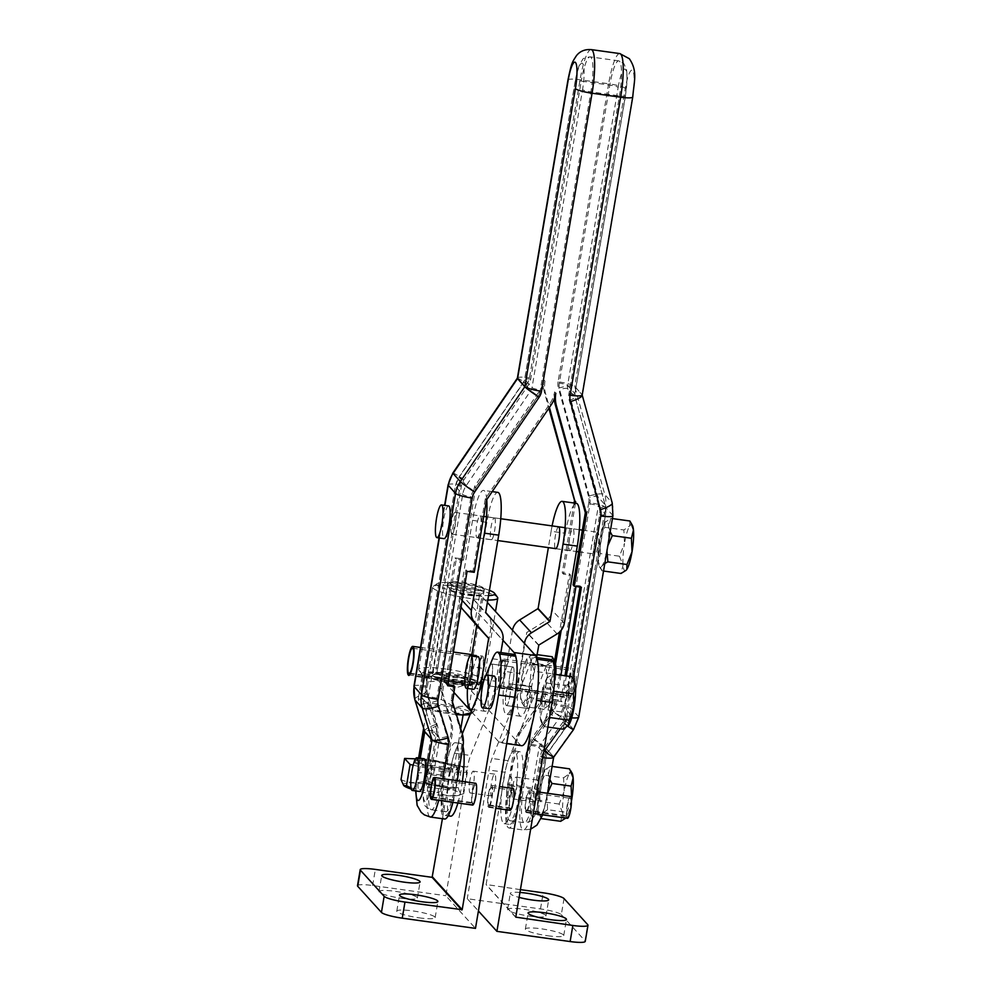 <?xml version="1.0" encoding="UTF-8"?>
<svg xmlns="http://www.w3.org/2000/svg" width="992" height="992" viewBox="0 0 992 992"><rect width="100%" height="100%" fill="white"/><g stroke="black" fill="none" stroke-linecap="round" stroke-linejoin="round"><path stroke-width="0.74" stroke-dasharray="4.96 3.72" d="M478.07 656.58A16.517 3.088 -82.1 0 0 472.924 671.249A16.517 3.088 -82.1 0 0 473.06 689.043A16.517 3.088 -82.1 0 0 473.506 689.304M569.619 550.523A11.011 2.058 -82.1 0 0 569.904 550.696A11.011 2.058 -82.1 0 0 573.339 540.913A11.011 2.058 -82.1 0 0 573.24 529.046A11.011 2.058 -82.1 0 0 572.954 528.872A11.011 2.058 -82.1 0 0 569.52 538.656A11.011 2.058 -82.1 0 0 569.619 550.523M558.955 527.062A11.011 2.058 -82.1 0 0 558.657 526.888A11.011 2.058 -82.1 0 0 555.222 536.672A11.011 2.058 -82.1 0 0 555.322 548.526A11.011 2.058 -82.1 0 0 555.396 548.601M494.661 518.097A11.011 2.058 97.9 0 1 494.76 529.951A11.011 2.058 97.9 0 1 491.325 539.735A11.011 2.058 97.9 0 1 491.04 539.561A11.011 2.058 97.9 0 1 490.941 527.707A11.011 2.058 97.9 0 1 494.376 517.923A11.011 2.058 97.9 0 1 494.661 518.097M476.743 537.577A11.011 2.058 -82.1 0 0 477.04 537.751A11.011 2.058 -82.1 0 0 480.475 527.967A11.011 2.058 -82.1 0 0 480.376 516.113A11.011 2.058 -82.1 0 0 480.078 515.939A11.011 2.058 -82.1 0 0 476.656 525.71A11.011 2.058 -82.1 0 0 476.743 537.577M491.896 664.194A11.011 2.058 -82.1 0 0 491.598 664.02A11.011 2.058 -82.1 0 0 488.163 673.804A11.011 2.058 -82.1 0 0 488.262 685.67A11.011 2.058 -82.1 0 0 488.56 685.844A11.011 2.058 -82.1 0 0 491.982 676.06A11.011 2.058 -82.1 0 0 491.896 664.194A11.011 2.058 -82.1 0 0 491.598 664.02A11.011 2.058 -82.1 0 0 488.163 673.804A11.011 2.058 -82.1 0 0 488.262 685.67A11.011 2.058 -82.1 0 0 488.56 685.844A11.011 2.058 -82.1 0 0 491.982 676.06A11.011 2.058 -82.1 0 0 491.896 664.194M513.323 667.182A11.011 2.058 -82.1 0 0 513.025 667.008A11.011 2.058 -82.1 0 0 509.59 676.792A11.011 2.058 -82.1 0 0 509.69 688.646A11.011 2.058 -82.1 0 0 509.987 688.82A11.011 2.058 -82.1 0 0 513.422 679.049A11.011 2.058 -82.1 0 0 513.323 667.182A11.011 2.058 -82.1 0 0 513.025 667.008A11.011 2.058 -82.1 0 0 509.59 676.792A11.011 2.058 -82.1 0 0 509.69 688.646A11.011 2.058 -82.1 0 0 509.987 688.82A11.011 2.058 -82.1 0 0 513.422 679.049A11.011 2.058 -82.1 0 0 513.323 667.182M534.614 671.336L529.554 684.058L530.174 697.562L549.27 700.228L549.109 705.114L543.281 709.206L545.352 700.96L541.744 691.932L546.79 679.21L546.183 665.706L527.087 663.04L527.236 658.167L533.064 654.075L531.005 662.309L534.614 671.336L553.71 673.99L554.578 672.291M537.081 654.633L533.064 654.075M546.183 665.706L552.011 661.614L552.16 656.729M549.27 700.228L554.317 687.506L553.71 673.99M530.174 697.562L524.346 701.654L524.185 706.54L520.577 697.512L522.648 689.279L522.028 675.763L527.087 663.04M543.281 709.206L524.185 706.54M541.744 691.932L522.648 689.279M554.702 661.069A23.312 4.352 -82.1 0 0 552.011 661.614A23.312 4.352 -82.1 0 0 546.79 679.21A23.312 4.352 -82.1 0 0 545.352 700.96A23.312 4.352 -82.1 0 0 548.44 705.944A23.312 4.352 -82.1 0 0 549.109 705.114A23.312 4.352 -82.1 0 0 554.317 687.506A23.312 4.352 -82.1 0 0 555.805 674.461M520.577 697.512A23.312 4.352 97.9 0 1 522.028 675.763A23.312 4.352 97.9 0 1 527.236 658.167A23.312 4.352 97.9 0 1 527.905 657.324A23.312 4.352 97.9 0 1 531.005 662.309A23.312 4.352 -82.1 0 1 529.554 684.058A23.312 4.352 97.9 0 1 524.346 701.654A23.312 4.352 97.9 0 1 521.656 702.212A23.312 4.352 97.9 0 1 520.577 697.512M552.11 525.896A36.704 6.857 -82.1 0 0 551.118 531.29L565.403 533.287L552.383 610.539A15.054 14.62 -42.8 0 1 545.216 621.079L526.752 632.499L519.845 673.494L505.56 671.51A36.704 6.857 -82.1 0 0 506.441 714.277A36.704 6.857 -82.1 0 0 517.452 684.331L531.737 686.328A36.704 6.857 97.9 0 1 520.726 716.261A36.704 6.857 97.9 0 1 519.845 673.494M512.517 630.218A15.054 14.62 137.2 0 0 512.467 630.503L505.56 671.51M524.371 643.275A15.054 14.62 137.2 0 0 524.359 643.337L517.452 684.331M551.118 531.29L548.365 547.621M565.403 533.287A36.704 6.857 97.9 0 1 576.414 503.341M536.598 657.485L531.737 686.328M486.737 499.646A36.704 6.857 -82.1 0 0 483.55 490.395A36.704 6.857 -82.1 0 0 472.539 520.341L459.519 597.593A15.054 14.62 137.2 0 0 461.057 606.968M472.539 520.341L486.824 522.338A36.704 6.857 97.9 0 1 497.835 492.392M486.824 522.338L473.804 599.59L487.667 615.511A15.054 14.62 -42.8 0 1 491.04 627.514L484.133 668.521L469.836 666.525A36.704 6.857 -82.1 0 0 467.443 688.46M471.671 655.687L469.836 666.525M472.564 708.387A36.704 6.857 -82.1 0 0 479.024 692.391M500.873 652.575L496.025 681.343A36.704 6.857 97.9 0 1 485.014 711.289A36.704 6.857 97.9 0 1 484.133 668.521M424.018 758.744A16.517 3.088 -82.1 0 0 418.872 773.413A16.517 3.088 -82.1 0 0 419.021 791.194A16.517 3.088 -82.1 0 0 419.455 791.455M448.62 505.92A16.517 3.088 -82.1 0 0 443.474 520.589A16.517 3.088 -82.1 0 0 443.622 538.383A16.517 3.088 -82.1 0 0 444.056 538.644M537.813 792.992A11.011 2.058 -82.1 0 0 537.552 780.121A11.011 2.058 -82.1 0 0 534.254 789.074A11.011 2.058 -82.1 0 0 534.514 801.933A11.011 2.058 -82.1 0 0 537.813 792.992M512.827 786.086A11.011 2.058 97.9 0 1 516.125 777.133A11.011 2.058 97.9 0 1 516.386 790.004A11.011 2.058 97.9 0 1 513.087 798.944A11.011 2.058 97.9 0 1 512.827 786.086M427.106 774.132A11.011 2.058 97.9 0 1 430.404 765.192A11.011 2.058 97.9 0 1 430.664 778.05A11.011 2.058 97.9 0 1 427.366 787.003A11.011 2.058 97.9 0 1 427.106 774.132M452.092 781.039A11.011 2.058 -82.1 0 0 451.831 768.18A11.011 2.058 -82.1 0 0 448.533 777.12A11.011 2.058 -82.1 0 0 448.793 789.992A11.011 2.058 -82.1 0 0 452.092 781.039M511.029 789.26A11.011 2.058 -82.1 0 0 510.768 776.389A11.011 2.058 -82.1 0 0 507.47 785.342A11.011 2.058 -82.1 0 0 507.73 798.2A11.011 2.058 -82.1 0 0 511.029 789.26A11.011 2.058 97.9 0 1 507.73 798.2A11.011 2.058 97.9 0 1 507.47 785.342A11.011 2.058 97.9 0 1 510.768 776.389A11.011 2.058 97.9 0 1 511.029 789.26M453.89 777.864A11.011 2.058 97.9 0 1 457.188 768.924A11.011 2.058 97.9 0 1 457.448 781.783A11.011 2.058 97.9 0 1 454.15 790.736A11.011 2.058 97.9 0 1 453.89 777.864A11.011 2.058 -82.1 0 0 454.15 790.736A11.011 2.058 -82.1 0 0 457.448 781.783A11.011 2.058 -82.1 0 0 457.188 768.924A11.011 2.058 -82.1 0 0 453.89 777.864M451.67 534.006A11.011 2.058 97.9 0 1 451.571 522.152A11.011 2.058 97.9 0 1 455.006 512.368A11.011 2.058 97.9 0 1 455.303 512.542A11.011 2.058 97.9 0 1 455.402 524.396A11.011 2.058 97.9 0 1 451.968 534.18A11.011 2.058 97.9 0 1 451.67 534.006M598.164 532.456A11.011 2.058 -82.1 0 0 597.878 532.282A11.011 2.058 -82.1 0 0 594.444 542.066A11.011 2.058 -82.1 0 0 594.543 553.92A11.011 2.058 -82.1 0 0 594.828 554.094A11.011 2.058 -82.1 0 0 598.263 544.31A11.011 2.058 -82.1 0 0 598.164 532.456M515.17 793.823A36.704 6.857 -82.1 0 0 514.315 750.944A36.704 6.857 -82.1 0 0 503.316 780.766A36.704 6.857 -82.1 0 0 504.184 823.658A36.704 6.857 -82.1 0 0 515.17 793.823M520.527 794.567A36.704 6.857 -82.1 0 0 522.933 772.718A36.704 6.857 -82.1 0 0 519.672 751.688A36.704 6.857 -82.1 0 0 513.298 761.93A36.704 6.857 -82.1 0 0 508.673 781.51A36.704 6.857 -82.1 0 0 509.541 824.402A36.704 6.857 -82.1 0 0 520.527 794.567M456.233 785.614A36.704 6.857 -82.1 0 0 458.651 763.753A36.704 6.857 -82.1 0 0 455.378 742.723A36.704 6.857 -82.1 0 0 449.004 752.965A36.704 6.857 -82.1 0 0 444.391 772.557A36.704 6.857 -82.1 0 0 445.247 815.436A36.704 6.857 -82.1 0 0 456.233 785.614M457.882 803.036A36.704 6.857 -82.1 0 0 461.602 786.358A36.704 6.857 -82.1 0 0 462.371 781.423M462.954 746.629A36.704 6.857 -82.1 0 0 460.734 743.467A36.704 6.857 -82.1 0 0 449.748 773.301A36.704 6.857 -82.1 0 0 450.604 816.18M462.247 558.88L474.56 486.489L539.016 391.679A29.735 28.855 -41.8 0 0 543.802 379.812L544.98 381.139A29.735 28.855 -41.8 0 1 540.194 393.006L475.738 487.804L463.425 560.207L462.247 558.88L455.092 557.888L435.686 672.328L442.829 673.32L444.019 674.647L441.539 689.428L451.298 721.06A29.735 28.855 -41.8 0 1 452.154 734.44L444.974 776.724A29.921 5.58 -82.1 0 0 445.668 811.754A29.921 5.58 -82.1 0 0 454.621 787.512L440.324 785.528L447.504 743.231A15.054 14.607 138.2 0 0 447.07 736.461L437.323 704.828A15.054 14.607 -41.8 0 1 436.889 698.058L471.026 496.744A15.054 14.607 -41.8 0 1 473.457 490.742L537.912 395.932A15.054 14.607 138.2 0 0 540.33 389.93L590.885 91.896A7.341 1.128 -170.4 0 1 582.564 89.578L532.01 387.612A7.713 7.477 -41.8 0 1 530.77 390.687L466.314 485.485A22.394 21.725 138.2 0 0 462.706 494.425L428.556 695.739A22.394 21.725 138.2 0 0 429.201 705.808L438.96 737.44A7.713 7.477 -41.8 0 1 439.171 740.912L432.004 783.209A22.58 4.216 97.9 0 1 424.638 801.127A22.58 4.216 97.9 0 1 424.725 775.062L431.904 732.778L439.171 740.912A7.341 1.128 -170.4 0 0 447.504 743.231M453.654 685.435L451.186 700.216L460.933 731.836A29.735 28.855 -41.8 0 1 461.788 745.228L454.621 787.512M474.238 572.31L473.06 570.995L485.311 498.74L486.502 500.067M555.805 393.241L554.615 391.914A29.735 28.855 -41.8 0 1 549.828 403.794L485.311 498.74M442.829 673.32L440.361 688.101L450.108 719.733A29.735 28.855 -41.8 0 1 450.976 733.113L443.796 775.409A37.262 6.956 -82.1 0 0 444.652 819.02M452.947 802.342A37.262 6.956 -82.1 0 0 455.799 788.838L441.514 786.842L442.891 778.708M457.176 780.704L455.799 788.838M447.876 684.629L446.512 684.43L465.918 569.991L473.06 570.995M463.425 560.207L456.283 559.215L436.864 673.642L444.019 674.647M436.864 673.642L435.686 672.328M456.283 559.215L455.092 557.888M447.69 685.757L446.512 684.43M467.096 571.318L465.918 569.991M566.358 675.936L561.98 701.691L554.838 700.687L553.66 699.372L551.118 714.141L531.328 741.656A29.735 28.855 138.2 0 0 526.082 754.18L518.903 796.477L533.188 798.461L540.367 756.177A15.054 14.607 -41.8 0 1 543.021 749.828L562.811 722.325A15.054 14.607 138.2 0 0 565.465 715.976L599.614 514.674A15.054 14.607 138.2 0 0 599.292 508.276L569.234 400.297A15.054 14.607 -41.8 0 1 568.912 393.911L619.454 95.877A29.921 5.58 -82.1 0 0 619.578 61.343A29.921 5.58 -82.1 0 0 618.772 60.859A29.921 5.58 -82.1 0 0 609.82 85.089L559.277 383.123A15.054 14.607 138.2 0 0 559.587 389.521L589.657 497.488A15.054 14.607 -41.8 0 1 589.98 503.886L575.968 586.495M554.615 660.92L549.977 688.25L542.835 687.258L544.025 688.584L541.483 703.353L521.693 730.868A29.735 28.855 138.2 0 0 516.448 743.392L509.268 785.689A29.921 5.58 -82.1 0 0 509.962 820.719A29.921 5.58 -82.1 0 0 518.903 796.477M565.837 818.053L565.812 818.078A23.312 4.352 -82.1 0 0 565.837 818.053A23.312 4.352 -82.1 0 0 566.494 817.222L566.655 812.349L547.559 809.683L546.939 796.167A23.312 4.352 97.9 0 1 545.612 802.813A23.312 4.352 97.9 0 1 541.731 813.775A23.312 4.352 97.9 0 1 539.04 814.32A23.312 4.352 97.9 0 1 537.974 809.633A23.312 4.352 97.9 0 1 538.445 794.79A23.312 4.352 97.9 0 1 539.412 787.884L544.472 775.161L544.62 770.276A23.312 4.352 97.9 0 1 545.29 769.445A23.312 4.352 97.9 0 1 548.39 774.43L549.866 779.65M541.359 818.313L537.974 809.633L540.032 801.387L539.412 787.884A23.312 4.352 97.9 0 1 540.504 782.304A23.312 4.352 97.9 0 1 544.62 770.276L550.448 766.184L548.39 774.43A23.312 4.352 -82.1 0 1 547.77 790.438L546.294 799.13A22.58 4.216 97.9 0 1 545.612 802.813A22.58 4.216 97.9 0 1 538.929 817.061A22.58 4.216 97.9 0 1 538.445 794.79A22.58 4.216 97.9 0 1 539.028 790.996L546.195 748.7A14.682 2.257 9.6 0 0 529.542 744.062L522.375 786.358A37.262 6.956 -82.1 0 0 523.23 829.982A37.262 6.956 -82.1 0 0 534.378 799.788A14.682 2.257 9.6 0 0 546.493 799.602A14.682 2.257 9.6 0 0 546.294 799.13M542.736 814.854L546.939 796.167A23.312 4.352 -82.1 0 0 547.77 790.438L553.474 756.846A14.682 2.257 9.6 0 1 553.66 757.305M547.559 809.683L541.731 813.775L541.57 818.66M560.678 821.314L562.737 813.08L559.128 804.053L564.188 791.331A23.312 4.352 -82.1 0 0 562.737 813.08A23.312 4.352 -82.1 0 0 565.75 818.127M571.454 801.065A23.312 4.352 -82.1 0 1 566.494 817.222L565.651 818.239M566.655 812.349L571.454 800.941M572.086 773.177A23.312 4.352 -82.1 0 0 569.396 773.735L569.544 768.85M563.568 777.815L569.396 773.735A23.312 4.352 -82.1 0 0 564.188 791.331L563.568 777.815L544.472 775.161M559.128 804.053L540.032 801.387M552.11 766.419L550.448 766.184M632.4 525.338A23.312 4.352 -82.1 0 0 629.709 525.884L623.881 529.976L624.501 543.492A23.312 4.352 97.9 0 1 629.709 525.884L629.87 520.998M606.943 550.982L607.265 548.328A23.312 4.352 97.9 0 1 606.174 553.908A23.312 4.352 97.9 0 1 602.057 565.924A23.312 4.352 97.9 0 1 599.354 566.482A23.312 4.352 97.9 0 1 598.288 561.782L600.346 553.548L619.442 556.214L624.501 543.492A23.312 4.352 -82.1 0 0 623.05 565.229A23.312 4.352 -82.1 0 0 626.076 570.276M619.442 556.214L623.05 565.229L620.992 573.475M553.759 757.082A14.682 0.794 35.7 0 0 553.536 756.685L546.195 748.7L566.048 721.035A29.735 28.855 138.2 0 0 571.293 708.511L598.908 545.761A23.312 4.352 97.9 0 1 599.738 540.032A23.312 4.352 97.9 0 1 600.817 534.452L598.908 545.761A23.312 4.352 97.9 0 0 598.288 561.782L601.896 570.809L602.057 565.924L604.822 563.444M600.346 553.548L599.738 540.032L604.785 527.31L623.881 529.976M612.907 515.803A14.682 2.257 9.6 0 0 612.721 515.344L605.442 507.197A29.735 28.855 138.2 0 0 604.81 494.574A14.682 3.199 -15.6 0 0 588.467 496.174A15.054 14.607 -41.8 0 1 588.789 502.56A14.682 2.257 9.6 0 1 605.442 507.197L600.817 534.452A23.312 4.352 97.9 0 1 604.946 522.437L604.785 527.31M610.192 531.799L608.704 526.578L610.774 518.345L604.946 522.437A23.312 4.352 97.9 0 1 605.616 521.606A23.312 4.352 97.9 0 1 608.704 526.578A23.312 4.352 97.9 0 1 608.096 542.599A23.312 4.352 97.9 0 1 607.265 548.328L607.836 545.674M612.25 503.018A14.682 3.199 -15.6 0 0 612.076 502.708A29.735 28.855 -41.8 0 1 612.721 515.344L578.572 716.646A29.735 28.855 -41.8 0 1 573.314 729.17L553.536 756.685L546.27 748.551A14.682 0.794 35.7 0 0 532.208 737.726A15.054 14.607 138.2 0 0 529.542 744.062M601.896 570.809L603.533 571.032M610.774 518.345L612.436 518.58M561.98 701.691L560.802 700.364L564.981 675.738M553.66 699.372L560.802 700.364M581.399 587.252L580.208 585.925L573.066 584.933M580.022 587.053L580.208 585.925M575.459 503.217L563.431 574.145L570.574 575.137L569.396 573.822L559.5 632.102M555.532 663.846L551.168 689.576L549.977 688.25M570.574 575.137L561.224 630.255M563.431 574.145L562.253 572.818L569.396 573.822M551.168 689.576L544.025 688.584M544.98 381.139A29.735 28.855 138.2 0 0 545.625 393.762L549.432 407.439M554.615 391.914A29.735 28.855 138.2 0 0 554.28 398.846M542.835 687.258L540.293 702.038L520.515 729.542A29.735 28.855 138.2 0 0 515.257 742.078L508.09 784.362A37.262 6.956 -82.1 0 0 508.946 827.985A37.262 6.956 -82.1 0 0 520.093 797.804L534.378 799.788L541.545 757.491A14.682 2.257 9.6 0 0 542.736 757.652M543.802 379.812A29.735 28.855 138.2 0 0 544.434 392.435L548.849 408.295M554.838 700.687L552.296 715.468L532.518 742.971A29.735 28.855 138.2 0 0 527.26 755.507L520.093 797.804M574.095 503.018L562.253 572.818M494.177 676.048A16.517 3.088 -82.1 0 0 489.23 689.477A16.517 3.088 -82.1 0 0 489.626 708.772M509.752 696.607A11.011 2.058 -82.1 0 0 509.491 683.748A11.011 2.058 -82.1 0 0 506.193 692.689A11.011 2.058 -82.1 0 0 506.453 705.56A11.011 2.058 -82.1 0 0 509.752 696.607M531.179 699.596A11.011 2.058 -82.1 0 0 530.931 686.724A11.011 2.058 -82.1 0 0 527.632 695.677A11.011 2.058 -82.1 0 0 527.88 708.548A11.011 2.058 -82.1 0 0 531.179 699.596M469.96 780.109A11.011 2.058 -82.1 0 0 470.22 792.98A11.011 2.058 -82.1 0 0 473.519 784.027A11.011 2.058 -82.1 0 0 473.258 771.168A11.011 2.058 -82.1 0 0 469.96 780.109M494.946 787.016A11.011 2.058 97.9 0 1 491.648 795.968A11.011 2.058 97.9 0 1 491.4 783.097A11.011 2.058 97.9 0 1 494.698 774.144A11.011 2.058 97.9 0 1 494.946 787.016M401.326 898.244A19.456 2.939 9.6 0 0 417.372 898.033A19.456 2.939 9.6 0 0 395.052 891.324A19.456 2.939 9.6 0 0 379.006 891.535A19.456 2.939 9.6 0 0 401.326 898.244M529.914 916.162A19.456 2.939 9.6 0 0 545.96 915.951A19.456 2.939 9.6 0 0 523.627 909.242A19.456 2.939 9.6 0 0 507.594 909.466A19.456 2.939 9.6 0 0 529.914 916.162M547.696 935.754A19.456 2.939 9.6 0 0 563.741 935.543A19.456 2.939 9.6 0 0 541.409 928.834A19.456 2.939 9.6 0 0 525.376 929.045A19.456 2.939 9.6 0 0 547.696 935.754M419.108 917.836A19.456 2.939 9.6 0 0 435.153 917.612A19.456 2.939 9.6 0 0 412.833 910.916A19.456 2.939 9.6 0 0 396.788 911.127A19.456 2.939 9.6 0 0 419.108 917.836M431.433 798.771L471.994 804.425A11.011 2.058 97.9 0 1 472.316 792.149A11.011 2.058 97.9 0 1 475.602 783.271M431.644 797.518L472.899 803.26A9.176 1.711 -82.1 0 0 475.714 794.902A9.176 1.711 -82.1 0 0 475.602 785.23A9.176 1.711 -82.1 0 0 475.354 785.081A9.176 1.711 -82.1 0 0 472.638 792.335A9.176 1.711 -82.1 0 0 472.304 802.615L471.994 804.425M488.969 805.504A9.176 1.711 -82.1 0 0 491.784 797.134A9.176 1.711 -82.1 0 0 491.672 787.474A9.176 1.711 -82.1 0 0 491.424 787.326A9.176 1.711 -82.1 0 0 488.709 794.567A9.176 1.711 -82.1 0 0 488.374 804.847L488.076 806.67A11.011 2.058 97.9 0 1 488.386 794.381A11.011 2.058 97.9 0 1 491.672 785.503A11.011 2.058 97.9 0 1 491.97 785.676A11.011 2.058 97.9 0 1 492.082 797.469A11.011 2.058 97.9 0 1 488.659 807.327L488.969 805.504L510.396 808.492L510.099 810.315M513.112 788.491A11.011 2.058 -82.1 0 0 509.826 797.37A11.011 2.058 -82.1 0 0 509.504 809.658L509.814 807.835A9.176 1.711 97.9 0 1 510.136 797.556A9.176 1.711 97.9 0 1 512.852 790.314A9.176 1.711 97.9 0 1 513.1 790.45A9.176 1.711 97.9 0 1 513.211 800.122A9.176 1.711 97.9 0 1 510.396 808.492M488.076 806.67L509.504 809.658M525.574 811.902L525.884 810.08A9.176 1.711 97.9 0 1 526.219 799.8A9.176 1.711 97.9 0 1 528.922 792.546A9.176 1.711 97.9 0 1 529.17 792.695A9.176 1.711 97.9 0 1 529.282 802.367A9.176 1.711 97.9 0 1 526.479 810.737L526.169 812.547A11.011 2.058 -82.1 0 0 529.579 802.689A11.011 2.058 -82.1 0 0 529.48 790.909A11.011 2.058 -82.1 0 0 529.182 790.736A11.011 2.058 -82.1 0 0 525.896 799.614A11.011 2.058 -82.1 0 0 525.574 811.902L566.829 817.644L567.139 815.833A9.176 1.711 97.9 0 1 567.474 805.554A9.176 1.711 97.9 0 1 570.177 798.3A9.176 1.711 97.9 0 1 570.425 798.448A9.176 1.711 97.9 0 1 570.536 808.12A9.176 1.711 97.9 0 1 567.734 816.478L567.424 818.301M570.437 796.489A11.011 2.058 -82.1 0 0 567.151 805.368A11.011 2.058 -82.1 0 0 566.829 817.644M526.479 810.737L567.734 816.478M562.972 729.17L565.031 720.936L561.422 711.909L566.482 699.186L565.862 685.67L546.766 683.004L546.927 678.131L552.755 674.039L550.684 682.273L554.292 691.3M554.615 674.3L552.755 674.039M565.862 685.67L571.69 681.578L571.851 676.705M546.766 683.004L541.719 695.727A23.312 4.352 97.9 0 0 540.268 717.476A23.312 4.352 97.9 0 0 541.334 722.176A23.312 4.352 97.9 0 0 544.025 721.63L543.876 726.504L540.268 717.476L542.326 709.243L541.719 695.727A23.312 4.352 97.9 0 1 546.927 678.131A23.312 4.352 97.9 0 1 547.596 677.3A23.312 4.352 97.9 0 1 550.684 682.273A23.312 4.352 -82.1 0 1 549.246 704.022A23.312 4.352 97.9 0 1 544.025 721.63L549.853 717.538L549.246 704.022L553.462 692.714M547.906 727.074L543.876 726.504M561.422 711.909L542.326 709.243M574.38 681.033A23.312 4.352 -82.1 0 0 571.69 681.578A23.312 4.352 -82.1 0 0 566.482 699.186A23.312 4.352 -82.1 0 0 565.031 720.936A23.312 4.352 -82.1 0 0 568.056 725.983M472.589 805.082L472.899 803.26M485.224 677.003L484.294 679.309M462.309 733.832L454.485 753.238A18.352 3.422 -82.1 0 0 451.534 764.82L467.604 767.064L445.842 895.726L475.478 928.376M442.42 818.71L451.534 764.82M513.62 654.348A36.704 6.857 -82.1 0 0 508.636 661.032L470.568 755.482A18.352 3.422 -82.1 0 0 467.604 767.064M357.492 885.72A18.352 2.778 -170.4 0 1 372.62 885.521L445.842 895.726M526.169 812.547L533.287 813.539M525.884 810.08L567.139 815.833M585.255 941.358A18.352 2.778 9.6 0 0 585.02 940.788L587.748 924.693M564.039 898.566L561.311 914.674A18.352 2.778 9.6 0 0 540.491 908.92L467.269 898.715L478.417 910.991M561.311 914.674L585.02 940.788M537.156 659.234L535.221 657.361A36.704 6.857 -82.1 0 0 535.134 657.349A36.704 6.857 -82.1 0 0 530.063 664.02L491.995 758.471A18.352 3.422 -82.1 0 0 489.031 770.052L467.269 898.715M531.762 725.276L536.002 700.228A36.704 6.857 -82.1 0 0 538.47 676.618M537.751 662.135A36.704 6.857 -82.1 0 0 536.895 659.209M551.118 659.581A36.704 6.857 -82.1 0 0 546.133 666.264L508.065 760.715A18.352 3.422 -82.1 0 0 505.102 772.284L489.031 770.052M520.416 889.638L486.13 884.492L505.102 772.284M519.944 892.44A19.456 2.939 9.6 0 0 510.31 893.358A19.456 2.939 9.6 0 0 519.101 897.4M488.659 807.327L495.777 808.319M488.374 804.847L509.814 807.835M432.239 797.022L472.304 802.615M453.604 681.74A18.24 2.753 9.6 0 0 468.497 681.082A18.24 2.753 9.6 0 0 447.714 675.254A18.24 2.753 9.6 0 0 432.958 675.068A18.24 2.753 9.6 0 0 453.604 681.74M448.917 672.328A14.57 2.207 -170.4 0 1 465.521 676.99A14.57 2.207 -170.4 0 1 465.632 677.35A14.57 2.207 -170.4 0 1 453.617 677.511A14.57 2.207 -170.4 0 1 436.902 672.489A14.57 2.207 -170.4 0 1 437.125 672.179A14.57 2.207 -170.4 0 1 448.917 672.328M462.842 585.801A18.24 2.753 -170.4 0 1 483.488 592.472A18.24 2.753 -170.4 0 1 468.732 592.298A18.24 2.753 -170.4 0 1 447.95 586.458A18.24 2.753 -170.4 0 1 462.842 585.801M467.53 595.225A14.57 2.207 9.6 0 0 479.322 595.361A14.57 2.207 9.6 0 0 479.545 595.064A14.57 2.207 9.6 0 0 462.83 590.042A14.57 2.207 9.6 0 0 450.814 590.203A14.57 2.207 9.6 0 0 450.926 590.562A14.57 2.207 9.6 0 0 467.53 595.225M455.402 683.724A29.363 4.439 -170.4 0 1 421.935 674.324A29.363 4.439 -170.4 0 1 445.916 673.27A29.363 4.439 -170.4 0 1 479.161 684.009A29.363 4.439 -170.4 0 1 455.402 683.724M445.929 669.042A33.034 4.997 9.6 0 0 418.686 669.414A33.034 4.997 9.6 0 0 418.946 670.232A33.034 4.997 9.6 0 0 456.593 680.797A33.034 4.997 9.6 0 0 483.327 681.12A33.034 4.997 9.6 0 0 483.836 680.425A33.034 4.997 9.6 0 0 445.929 669.042M489.416 590.352A29.363 4.439 9.6 0 0 461.044 583.829A29.363 4.439 9.6 0 0 437.286 583.544A29.363 4.439 9.6 0 0 470.53 594.27A29.363 4.439 9.6 0 0 488.535 595.597M487.791 600.011A33.034 4.997 -170.4 0 1 470.518 598.511A33.034 4.997 -170.4 0 1 432.611 587.115A33.034 4.997 -170.4 0 1 433.12 586.433A33.034 4.997 -170.4 0 1 459.842 586.756A33.034 4.997 -170.4 0 1 497.5 597.32M506.156 705.386A11.011 2.058 -82.1 0 0 506.453 705.56A11.011 2.058 -82.1 0 0 509.888 695.776A11.011 2.058 -82.1 0 0 509.789 683.922A11.011 2.058 -82.1 0 0 509.491 683.748A11.011 2.058 -82.1 0 0 506.056 693.52A11.011 2.058 -82.1 0 0 506.156 705.386M527.595 708.375A11.011 2.058 -82.1 0 0 527.88 708.548A11.011 2.058 -82.1 0 0 531.315 698.765A11.011 2.058 -82.1 0 0 531.216 686.898A11.011 2.058 -82.1 0 0 530.931 686.724A11.011 2.058 -82.1 0 0 527.496 696.508A11.011 2.058 -82.1 0 0 527.595 708.375M482.819 656.32A14.682 2.74 -82.1 0 0 482.422 656.096A14.682 2.74 -82.1 0 0 477.995 668.236A14.682 2.74 -82.1 0 0 477.698 684.505L478.008 682.707A12.846 2.393 97.9 0 1 478.305 668.422A12.846 2.393 97.9 0 1 482.174 657.907A12.846 2.393 97.9 0 1 482.509 658.118A12.846 2.393 97.9 0 1 482.633 671.944A12.846 2.393 97.9 0 1 478.628 683.364A12.846 2.393 97.9 0 1 478.59 683.352L478.293 685.162A14.682 2.74 -82.1 0 0 478.367 685.174A14.682 2.74 -82.1 0 0 482.943 672.13A14.682 2.74 -82.1 0 0 482.819 656.32M408.741 674.895L477.698 684.505M409.002 673.655L478.59 683.352M569.706 696.049L500.055 686.34A12.846 2.393 97.9 0 1 500.03 686.34L499.72 688.15A14.682 2.74 -82.1 0 0 499.794 688.163A14.682 2.74 -82.1 0 0 504.382 675.118A14.682 2.74 -82.1 0 0 504.246 659.308A14.682 2.74 -82.1 0 0 503.849 659.072A14.682 2.74 -82.1 0 0 499.422 671.224A14.682 2.74 -82.1 0 0 499.125 687.493L499.435 685.683A12.846 2.393 97.9 0 1 499.745 671.41A12.846 2.393 97.9 0 1 503.601 660.895A12.846 2.393 97.9 0 1 503.948 661.094A12.846 2.393 97.9 0 1 504.06 674.932A12.846 2.393 97.9 0 1 500.055 686.34L569.681 696.049L569.371 697.86A14.682 2.74 -82.1 0 0 569.445 697.872A14.682 2.74 -82.1 0 0 574.021 684.827A14.682 2.74 -82.1 0 0 573.897 669.017A14.682 2.74 -82.1 0 0 573.5 668.782A14.682 2.74 -82.1 0 0 569.073 680.921A14.682 2.74 -82.1 0 0 568.776 697.202L569.086 695.392A12.846 2.393 97.9 0 1 569.383 681.107A12.846 2.393 97.9 0 1 573.252 670.604A12.846 2.393 97.9 0 1 573.587 670.803A12.846 2.393 97.9 0 1 573.711 684.641A12.846 2.393 97.9 0 1 569.706 696.049A12.846 2.393 97.9 0 1 569.681 696.049M499.125 687.493L568.776 697.202M499.72 688.15L569.371 697.86M499.435 685.683L569.086 695.392M521.581 745.686A45.88 8.568 97.9 0 1 520.341 744.955L466.711 685.869L481.839 596.415L487.37 602.516M453.877 692.354L445.272 682.88L460.412 593.439L502.944 640.286M510.334 722.288A45.88 8.568 97.9 0 1 500.142 742.698A45.88 8.568 97.9 0 1 498.914 741.966L471.299 711.549M516.324 659.147A45.88 8.568 97.9 0 1 517.043 673.63M481.839 596.415L460.412 593.439M466.711 685.869L445.272 682.88M415.598 676.42L448.496 681.008L415.598 676.432M409.746 673.184L478.008 682.707M414.47 761.05A22.022 3.336 9.6 0 0 414.706 761.385A22.022 3.336 9.6 0 0 437.646 767.982A22.022 3.336 9.6 0 0 457.845 768.044A22.022 3.336 9.6 0 0 457.56 767.362A22.022 3.336 9.6 0 0 436.468 761.05A22.022 3.336 9.6 0 0 414.83 760.194M414.52 762.451A22.022 3.336 -170.4 0 1 414.234 761.769A22.022 3.336 -170.4 0 1 434.446 761.831A22.022 3.336 -170.4 0 1 457.386 768.428A22.022 3.336 -170.4 0 1 457.672 769.122A22.022 3.336 -170.4 0 1 437.46 769.06A22.022 3.336 -170.4 0 1 414.52 762.451M427.614 706.626A18.352 2.778 -170.4 0 1 427.378 706.056A18.352 2.778 -170.4 0 1 444.218 706.106A18.352 2.778 -170.4 0 1 463.338 711.611A18.352 2.778 -170.4 0 1 463.574 712.182A18.352 2.778 -170.4 0 1 446.735 712.132A18.352 2.778 -170.4 0 1 427.614 706.626M418.277 761.881A18.352 2.778 -170.4 0 1 418.041 761.31A18.352 2.778 -170.4 0 1 434.88 761.36A18.352 2.778 -170.4 0 1 453.989 766.866A18.352 2.778 -170.4 0 1 454.237 767.436A18.352 2.778 -170.4 0 1 437.385 767.386A18.352 2.778 -170.4 0 1 418.277 761.881M448.347 584.065A18.352 2.778 -170.4 0 1 448.111 583.494A18.352 2.778 -170.4 0 1 448.396 583.11A18.352 2.778 -170.4 0 1 466.339 583.767A18.352 2.778 -170.4 0 1 484.071 589.037A18.352 2.778 -170.4 0 1 484.158 589.161A18.352 2.778 -170.4 0 1 484.307 589.62A18.352 2.778 -170.4 0 1 467.468 589.57A18.352 2.778 -170.4 0 1 448.347 584.065M432.797 676.011A18.352 2.778 -170.4 0 1 432.562 675.44A18.352 2.778 -170.4 0 1 449.401 675.478A18.352 2.778 -170.4 0 1 468.522 680.983A18.352 2.778 -170.4 0 1 468.757 681.554A18.352 2.778 -170.4 0 1 451.918 681.504A18.352 2.778 -170.4 0 1 432.797 676.011M483.178 587.822A17.248 2.604 9.6 0 0 466.513 582.862A17.248 2.604 9.6 0 0 449.649 582.242A17.248 2.604 9.6 0 0 449.599 583.147A17.248 2.604 9.6 0 0 468.869 588.504A17.248 2.604 9.6 0 0 483.265 587.934A17.248 2.604 9.6 0 0 483.178 587.822M456.047 713.471L451.087 710.247L436.393 711.376A26.201 3.956 -170.4 0 1 419.988 705.572A26.201 3.956 -170.4 0 1 419.814 705.349A26.201 3.956 -170.4 0 1 429.065 703.303A26.201 3.956 -170.4 0 1 454.559 706.862L469.253 705.721L472.986 683.624L476.148 682.05L477.871 689.006L467.071 684.306L454.82 688.138L441.576 680.76A26.201 3.956 9.6 0 0 467.071 684.306A26.201 3.956 9.6 0 0 476.321 682.273A26.201 3.956 9.6 0 0 476.148 682.05A26.201 3.956 9.6 0 0 459.742 676.234A26.201 3.956 9.6 0 0 434.248 672.688A26.201 3.956 9.6 0 0 425.184 673.618A26.201 3.956 9.6 0 0 425.171 674.944A26.201 3.956 9.6 0 0 441.576 680.76L426.882 681.888L423.15 703.998L436.393 711.376A26.201 3.956 9.6 0 0 456.382 714.562M423.15 703.998L419.988 705.572L418.264 698.616L429.065 703.303L441.316 699.484L454.559 706.862A26.201 3.956 -170.4 0 1 470.977 712.678A26.201 3.956 -170.4 0 1 470.952 714.004A26.201 3.956 -170.4 0 1 470.146 714.389M469.253 705.721L470.977 712.678L472.7 712.69L474.139 711.103L477.871 689.006M451.087 710.247L452.488 701.939M454.076 692.565L454.82 688.138M474.139 711.103L470.766 712.876M426.882 681.888L425.171 674.944L423.435 674.932L421.997 676.507L434.248 672.688L445.048 677.375L459.742 676.234L472.986 683.624M418.264 698.616L421.997 676.507M441.316 699.484L445.048 677.375M413.193 765.167L441.44 771.478L467.306 772.458L461.826 766.407L430.466 759.401L415.524 758.843M467.306 772.458L463.723 793.637C461.33 794.989 459.507 792.98 458.242 787.598L461.826 766.407M441.44 771.478L437.856 792.67C445.879 796.353 454.51 796.675 463.723 793.637L459.271 795.224A29.004 4.39 -170.4 0 1 436.579 794.58A29.004 4.39 -170.4 0 1 411.333 789.111M411.085 788.02L437.856 792.67M430.466 759.401L426.882 780.592C417.719 783.63 409.088 783.308 401.016 779.625M458.242 787.598C447.243 788.628 436.79 786.296 426.882 780.592M404.128 785.9A29.004 4.39 -170.4 0 1 427.217 784.263A29.004 4.39 -170.4 0 1 459.271 795.224M524.359 643.337L512.467 630.503M564.287 623.373L552.383 610.539M557.107 633.913L545.216 621.079M538.817 645.06L526.926 632.239M538.644 645.321L526.752 632.499M459.519 597.593L462.16 600.445M473.804 599.59L485.708 612.411M473.891 599.875L485.782 612.709M487.667 615.511L499.559 628.333M491.04 627.514L502.932 640.348M484.133 679.694L496.025 681.343M625.295 88.412A14.682 2.257 9.6 0 0 608.642 83.774L558.087 381.796A14.682 2.257 9.6 0 1 574.74 386.434L582.006 394.58A14.682 2.257 9.6 0 1 582.205 395.039L582.205 395.076A14.682 3.199 -15.6 0 0 582.192 395.039A14.682 3.199 -15.6 0 0 582.019 394.729L574.74 386.434L625.295 88.412A22.58 4.216 97.9 0 1 632.66 70.482A22.58 4.216 97.9 0 1 632.561 96.546L582.006 394.58L612.076 502.708L604.81 494.574L574.752 386.595A14.682 3.199 -15.6 0 0 558.409 388.194L588.467 496.174M424.725 775.062A7.341 1.128 -170.4 0 1 424.638 774.839L431.805 732.542A7.341 1.128 -170.4 0 0 431.904 732.778A7.713 7.477 138.2 0 0 431.681 729.306L421.935 697.674A22.394 21.725 -41.8 0 1 421.29 687.605L455.427 486.291A22.394 21.725 -41.8 0 1 459.036 477.35L523.491 382.552A7.713 7.477 138.2 0 0 524.731 379.465L575.286 81.443A7.341 1.128 -170.4 0 1 575.199 81.208A7.341 1.128 -170.4 0 1 581.25 81.108A29.921 5.58 -82.1 0 1 590.203 56.866A29.921 5.58 -82.1 0 1 591.009 57.35A29.921 5.58 -82.1 0 1 590.885 91.896L619.454 95.877A7.341 1.128 9.6 0 0 625.518 95.778A7.341 1.128 9.6 0 0 625.419 95.554L574.864 393.576A7.713 7.477 138.2 0 0 575.038 396.862L605.095 504.829A22.394 21.725 -41.8 0 1 605.566 514.34L571.429 715.654A22.394 21.725 -41.8 0 1 567.474 725.09L547.696 752.593A7.713 7.477 138.2 0 0 546.332 755.842L539.152 798.138A22.58 4.216 97.9 0 1 531.786 816.069A22.58 4.216 97.9 0 1 531.886 790.004L539.053 747.708A7.713 7.477 -41.8 0 1 540.417 744.459L560.195 716.943A22.394 21.725 138.2 0 0 564.15 707.507L598.3 506.205A22.394 21.725 138.2 0 0 597.816 496.694L567.759 388.715A7.713 7.477 -41.8 0 1 567.598 385.442L618.152 87.408A7.341 1.128 9.6 0 0 609.82 85.089L581.25 81.108L530.695 379.142A15.054 14.607 -41.8 0 1 528.277 385.156L463.822 479.954A15.054 14.607 138.2 0 0 461.392 485.968L427.242 687.27A15.054 14.607 138.2 0 0 427.676 694.04L437.435 725.673A15.054 14.607 -41.8 0 1 437.869 732.443L430.689 774.74A29.921 5.58 -82.1 0 0 431.384 809.757A29.921 5.58 -82.1 0 0 440.324 785.528A7.341 1.128 -170.4 0 1 432.004 783.209M618.152 87.408A22.58 4.216 97.9 0 1 625.518 69.49A22.58 4.216 97.9 0 1 625.419 95.554M575.286 81.443A22.58 4.216 97.9 0 1 582.651 63.513A22.58 4.216 97.9 0 1 582.564 89.578M591.207 49.6A37.262 6.956 -82.1 0 0 580.072 79.782L529.517 377.816A15.054 14.607 -41.8 0 1 527.087 383.83L462.632 478.628A15.054 14.607 138.2 0 0 460.214 484.642L426.064 685.943A15.054 14.607 138.2 0 0 426.498 692.726L436.244 724.346A15.054 14.607 -41.8 0 1 436.678 731.116L429.511 773.413L443.796 775.409M567.957 79.98A14.682 2.257 -170.4 0 1 580.072 79.782L608.642 83.774A37.262 6.956 -82.1 0 1 619.789 53.58M416.008 790.984A22.58 4.216 97.9 0 1 417.582 774.07L420.273 758.223M439.357 537.986L444.875 505.399M436.889 698.058A7.341 1.128 -170.4 0 1 428.556 695.739L421.29 687.605A7.341 1.128 -170.4 0 1 421.191 687.369L455.34 486.055A7.341 1.128 -170.4 0 0 455.427 486.291L462.706 494.425A7.341 1.128 -170.4 0 0 471.026 496.744M474.498 486.626L475.676 487.952M460.933 731.836L462.111 733.162M461.788 745.228L462.966 746.542M451.186 700.216L452.364 701.542M451.174 700.042L452.352 701.369M485.373 498.592L486.551 499.918M549.828 403.794L551.006 405.108M417.582 774.07A14.682 2.257 -170.4 0 1 417.396 773.611A14.682 2.257 -170.4 0 1 429.511 773.413A37.262 6.956 -82.1 0 0 430.367 817.036M438.662 800.358A37.262 6.956 -82.1 0 0 441.514 786.842A14.682 2.257 -170.4 0 1 431.359 784.833M450.976 733.113L452.154 734.44M450.108 719.733L451.298 721.06M440.361 688.101L441.539 689.428M440.349 687.94L441.539 689.266M474.56 486.489L475.738 487.804M539.016 391.679L540.194 393.006M436.244 724.346A14.682 3.236 162.9 0 0 424.588 731.327L424.576 731.278A14.682 2.257 -170.4 0 1 436.678 731.116M414.83 699.695A14.682 3.236 162.9 0 1 426.498 692.726M413.949 686.142A14.682 2.257 -170.4 0 1 426.064 685.943M448.099 484.828A14.682 2.257 -170.4 0 1 460.214 484.642M452.86 473.023A14.682 0.88 -145.8 0 1 462.632 478.628M517.316 378.225A14.682 0.88 -145.8 0 1 527.087 383.83M517.402 378.014A14.682 2.257 -170.4 0 1 529.517 377.816M445.668 811.754L431.384 809.757C426.672 807.686 424.452 805.95 424.7 804.537C423.448 804.537 421.699 790.847 424.638 774.839A7.341 1.128 -170.4 0 1 430.689 774.74L444.974 776.724M530.695 379.142A7.341 1.128 -170.4 0 0 524.644 379.242A7.341 1.128 -170.4 0 0 524.731 379.465L532.01 387.612A7.341 1.128 -170.4 0 0 540.33 389.93M473.457 490.742L466.314 485.485L458.924 477.152L523.379 382.342L530.77 390.687L537.912 395.932M447.07 736.461A7.341 1.624 162.9 0 1 438.96 737.44L431.681 729.306A7.341 1.624 162.9 0 1 431.594 729.157L421.848 697.525A7.341 1.624 162.9 0 0 421.935 697.674L429.201 705.808A7.341 1.624 162.9 0 0 437.323 704.828M437.435 725.673A7.341 1.624 162.9 0 0 431.594 729.157L431.805 732.542A7.341 1.128 -170.4 0 1 437.869 732.443M427.242 687.27A7.341 1.128 -170.4 0 0 421.191 687.369L421.848 697.525A7.341 1.624 162.9 0 1 427.676 694.04M463.822 479.954L458.924 477.152L455.34 486.055A7.341 1.128 -170.4 0 1 461.392 485.968M568.912 393.911A7.341 1.128 9.6 0 0 574.963 393.812L625.518 95.778L627.192 77.413L626.584 69.713L623.844 63.6L618.772 60.859L590.203 56.866C584.958 57.598 582.354 58.64 582.391 60.016L580.258 63.277C579.613 64.43 577.456 68.795 575.199 81.208L524.644 379.242L523.379 382.342L528.277 385.156M569.234 400.297A7.341 1.6 -15.6 0 0 575.124 397.011L574.963 393.812A7.341 1.128 9.6 0 0 574.864 393.576L567.598 385.442A7.341 1.128 9.6 0 0 559.277 383.123M599.292 508.276A7.341 1.6 -15.6 0 0 605.182 504.99L575.124 397.011A7.341 1.6 -15.6 0 0 575.038 396.862L567.759 388.715A7.341 1.6 -15.6 0 0 559.587 389.521M599.614 514.674A7.341 1.128 9.6 0 0 605.666 514.575L605.182 504.99A7.341 1.6 -15.6 0 0 605.095 504.829L597.816 496.694A7.341 1.6 -15.6 0 0 589.657 497.488M565.465 715.976A7.341 1.128 9.6 0 0 571.516 715.877L605.666 514.575A7.341 1.128 9.6 0 0 605.566 514.34L598.3 506.205A7.341 1.128 9.6 0 0 589.98 503.886M562.811 722.325L567.585 725.288L571.516 715.877A7.341 1.128 9.6 0 0 571.429 715.654L564.15 707.507A7.341 1.128 9.6 0 0 555.83 705.188A15.054 14.607 -41.8 0 1 553.176 711.537L533.386 739.052A15.054 14.607 138.2 0 0 530.732 745.389L523.553 787.685A29.921 5.58 -82.1 0 0 524.247 822.703A29.921 5.58 -82.1 0 0 533.188 798.461A7.341 1.128 9.6 0 0 539.251 798.374A7.341 1.128 9.6 0 0 539.152 798.138M560.926 675.18L555.83 705.188M543.021 749.828L547.807 752.792L567.585 725.288L560.195 716.943L553.176 711.537M540.367 756.177A7.341 1.128 9.6 0 0 546.418 756.078L547.696 752.593L540.417 744.459L533.386 739.052M509.962 820.719L524.247 822.703C529.492 821.984 532.096 820.93 532.059 819.566C534.514 815.523 535.308 817.247 539.251 798.374L546.418 756.078A7.341 1.128 9.6 0 0 546.332 755.842L539.053 747.708A7.341 1.128 9.6 0 0 530.732 745.389M531.886 790.004A7.341 1.128 9.6 0 0 523.553 787.685L509.268 785.689M558.087 381.796A15.054 14.607 138.2 0 0 558.409 388.194M560.282 728.798L563.989 723.639A15.054 14.607 138.2 0 0 566.643 717.303A14.682 2.257 9.6 0 0 571.714 717.848M578.758 717.104A14.682 2.257 9.6 0 0 578.572 716.646L571.293 708.511A14.682 2.257 9.6 0 0 554.652 703.874A15.054 14.607 -41.8 0 1 551.986 710.21L532.208 737.726M566.643 717.303L573.165 678.888M588.789 502.56L554.652 703.874M563.989 723.639A14.682 0.794 35.7 0 0 567.784 726.243M573.55 729.566A14.682 0.794 35.7 0 0 573.314 729.17L566.048 721.035A14.682 0.794 35.7 0 0 551.986 710.21M541.545 757.491A15.054 14.607 -41.8 0 1 543.715 751.886M539.028 790.996A14.682 2.257 9.6 0 0 522.375 786.358L508.09 784.362M544.434 392.435L545.625 393.762M540.355 701.877L541.545 703.204M540.293 702.038L541.483 703.353M520.515 729.542L521.693 730.868M515.257 742.078L516.448 743.392M526.082 754.18L527.26 755.507M551.18 713.992L552.358 715.306M551.118 714.141L552.296 715.468M531.328 741.656L532.518 742.971M372.62 885.521L375.348 869.414M454.485 753.238L470.568 755.482M492.565 658.787L508.636 661.032M540.491 908.92L543.219 892.812M546.133 666.264L530.063 664.02M508.065 760.715L491.995 758.471M515.753 917.216L486.427 884.901M515.766 917.141L486.13 884.492M520.341 744.955L498.914 741.966M555.619 548.7L569.904 550.696M477.04 537.751L491.325 539.735M491.598 664.02L513.025 667.008L491.598 664.02M521.656 702.212L523.144 704.828M520.726 716.261L506.441 714.277M488.56 685.844L509.987 688.82L488.56 685.844M492.206 491.61L483.55 490.395M472.13 709.491L485.014 711.289M480.078 515.939L494.376 517.923M558.657 526.888L572.954 528.872M537.552 780.121L516.125 777.133M430.404 765.192L451.831 768.18M494.698 774.144L473.258 771.168M455.006 512.368L483.736 516.373M486.477 516.758L500.774 518.742M565.056 527.707L579.353 529.691M582.366 530.112L597.878 532.282M514.315 750.944L519.672 751.688M455.378 742.723L460.734 743.467M445.247 815.436L448.124 815.846M420.013 758.186L415.648 790.934M439.084 537.949L444.614 505.362M504.184 823.658L509.541 824.402M539.04 814.32L540.541 816.949M599.354 566.482L600.854 569.098M530.633 829.2L523.23 829.982L508.946 827.985M451.968 534.18L497.81 540.566M555.867 548.663L576.389 551.527M578.683 551.837L594.828 554.094M491.648 795.968L470.22 792.98M427.366 787.003L448.793 789.992M534.514 801.933L513.087 798.944M509.491 683.748L530.931 686.724L509.491 683.748M417.372 898.033L420.1 881.925M545.96 915.951L548.675 899.856M563.741 935.543L566.457 919.435M435.153 917.612L437.881 901.517M491.672 785.503L499.46 786.594M529.182 790.736L536.957 791.814M541.334 722.176L542.835 724.805M528.922 792.546L570.177 798.3M515.852 917.439L486.216 884.79M491.424 787.326L512.852 790.314M434.099 779.34L475.354 785.081M396.788 911.127L399.516 895.032M525.376 929.045L528.091 912.95M507.594 909.466L510.31 893.358M379.006 891.535L381.734 875.44M506.453 705.56L527.88 708.548L506.453 705.56M465.521 676.99L468.497 681.082M479.322 595.361L483.488 592.472M421.935 674.324L418.946 670.232M437.286 583.544L433.12 586.433M418.686 669.414L432.611 587.115M465.632 677.35L479.545 595.064M436.902 672.489L450.814 590.203M483.836 680.425L495.504 611.469M479.161 684.009L483.327 681.12M450.926 590.562L447.95 586.458M437.125 672.179L432.958 675.068M420.509 647.466L453.406 652.042M471.845 654.621L482.422 656.096M408.977 673.655L478.628 683.364M503.849 659.072L573.5 668.782M499.794 688.163L569.445 697.872M503.601 660.895L573.252 670.604M506.726 743.616L500.142 742.698M412.523 648.198L482.174 657.907M427.378 706.056L423.634 728.24M418.599 757.987L418.041 761.31M448.111 583.494L432.562 675.44M449.649 582.242L448.396 583.11M470.952 714.004L472.7 712.69M425.184 673.618L423.435 674.932M483.265 587.934L484.158 589.161M484.307 589.62L468.757 681.554M463.574 712.182L463.103 714.972M460.772 728.798L454.237 767.436M457.845 768.044L457.672 769.122"/><path stroke-width="1.49" d="M465.918 688.039A16.517 3.088 97.9 0 1 465.781 670.257A16.517 3.088 97.9 0 1 470.927 655.588A16.517 3.088 97.9 0 1 471.374 655.848A16.517 3.088 97.9 0 1 471.51 673.63A16.517 3.088 97.9 0 1 466.364 688.299A16.517 3.088 97.9 0 1 465.918 688.039M466.364 688.299L473.506 689.304A16.517 3.088 -82.1 0 0 478.652 674.622A16.517 3.088 -82.1 0 0 478.516 656.84A16.517 3.088 -82.1 0 0 478.07 656.58L470.927 655.588M555.396 548.601A11.011 2.058 -82.1 0 0 555.619 548.7A11.011 2.058 -82.1 0 0 559.054 538.916A11.011 2.058 -82.1 0 0 558.955 527.062M553.201 658.44L555.768 665.756A23.312 4.352 -82.1 0 0 554.702 661.069L552.16 656.729L537.081 654.633M555.805 674.461A23.312 4.352 -82.1 0 0 555.768 665.756L554.578 672.291M577.294 546.121L563.01 544.124A36.704 6.857 -82.1 0 0 562.129 501.357L576.414 503.341A36.704 6.857 97.9 0 1 577.294 546.121L564.287 623.373A15.054 14.62 -42.8 0 1 557.107 633.913L538.817 645.06L536.598 657.485M563.01 544.124L549.99 621.376L531.526 632.784A15.054 14.62 137.2 0 0 524.371 643.275M548.365 547.621L538.098 608.542L519.634 619.963A15.054 14.62 137.2 0 0 512.517 630.218M562.129 501.357A36.704 6.857 -82.1 0 0 552.11 525.896M492.206 491.61L497.835 492.392A36.704 6.857 97.9 0 1 498.716 535.159L484.431 533.175L471.411 610.427A15.054 14.62 137.2 0 0 474.784 622.43L488.647 638.352L481.74 679.359L484.133 679.694M484.431 533.175A36.704 6.857 -82.1 0 0 486.737 499.646M498.716 535.159L485.708 612.411L499.559 628.333A15.054 14.62 -42.8 0 1 502.932 640.348L500.873 652.575M461.057 606.968A15.054 14.62 137.2 0 0 462.892 609.609L476.755 625.53L471.671 655.687M467.443 688.46A36.704 6.857 -82.1 0 0 470.716 709.292A36.704 6.857 -82.1 0 0 472.564 708.387M479.024 692.391A36.704 6.857 -82.1 0 0 481.74 679.359M411.866 790.202A16.517 3.088 97.9 0 1 411.73 772.421A16.517 3.088 97.9 0 1 416.876 757.739A16.517 3.088 97.9 0 1 417.322 758A16.517 3.088 97.9 0 1 417.458 775.794A16.517 3.088 97.9 0 1 412.312 790.463A16.517 3.088 97.9 0 1 411.866 790.202M412.312 790.463L419.455 791.455A16.517 3.088 -82.1 0 0 424.613 776.786A16.517 3.088 -82.1 0 0 424.464 759.004A16.517 3.088 -82.1 0 0 424.018 758.744L416.876 757.739M436.48 537.379A16.517 3.088 97.9 0 1 436.331 519.597A16.517 3.088 97.9 0 1 441.477 504.916A16.517 3.088 97.9 0 1 441.924 505.176A16.517 3.088 97.9 0 1 442.072 522.97A16.517 3.088 97.9 0 1 436.914 537.639A16.517 3.088 97.9 0 1 436.48 537.379M436.914 537.639L444.056 538.644A16.517 3.088 -82.1 0 0 449.215 523.962A16.517 3.088 -82.1 0 0 449.066 506.18A16.517 3.088 -82.1 0 0 448.62 505.92L441.477 504.916M462.371 781.423A36.704 6.857 -82.1 0 0 462.954 746.629M448.124 815.846L450.604 816.18A36.704 6.857 -82.1 0 0 457.882 803.036M554.28 398.846A29.735 28.855 138.2 0 0 555.26 404.55L556.438 405.864A29.735 28.855 138.2 0 1 555.805 393.241A29.735 28.855 -41.8 0 1 551.006 405.108L486.551 499.918L474.238 572.31L467.096 571.318L447.69 685.757L454.832 686.749L452.364 701.542L462.111 733.162A29.735 28.855 -41.8 0 1 462.966 746.542L457.176 780.704M447.876 684.629L453.654 685.435L454.832 686.749M415.648 790.934L417.148 805.368L421.191 812.299L424.365 814.878L430.367 817.036L444.652 819.02A37.262 6.956 -82.1 0 0 452.947 802.342M542.736 757.652A14.682 2.257 9.6 0 0 553.66 757.305L547.559 793.29L551.998 783.444L549.866 779.65M565.75 818.127A23.312 4.352 -82.1 0 0 565.812 818.078L560.678 821.314L541.57 818.66M571.454 801.065A23.312 4.352 -82.1 0 0 571.714 799.626L571.094 786.11L551.998 783.444M571.454 800.941L571.714 799.626A23.312 4.352 -82.1 0 0 573.153 777.877L571.094 786.11M552.11 766.419L569.544 768.85L573.153 777.877A23.312 4.352 -82.1 0 0 572.086 773.177L570.586 770.561M626.076 570.276A23.312 4.352 -82.1 0 0 626.15 570.214A23.312 4.352 -82.1 0 0 626.82 569.383A23.312 4.352 -82.1 0 0 632.028 551.775L631.408 538.272L633.479 530.026A23.312 4.352 -82.1 0 0 632.4 525.338L629.87 520.998L612.436 518.58M603.533 571.032L620.992 573.475L625.977 570.388L626.82 569.383L626.969 564.498L632.028 551.775A23.312 4.352 -82.1 0 0 633.479 530.026L630.912 522.71M604.822 563.444L607.873 561.844L606.943 550.982M607.836 545.674L612.312 535.606L610.192 531.799M607.873 561.844L626.969 564.498M612.312 535.606L631.408 538.272M574.256 586.247L573.066 584.933L585.33 512.678L586.508 514.005L574.256 586.247L581.399 587.252L566.358 675.936M564.981 675.738L580.022 587.053M559.5 632.102L554.615 660.92M561.224 630.255L555.532 663.846M549.432 407.439L575.459 503.217M555.26 404.55L585.33 512.678M548.849 408.295L574.492 500.414L574.095 503.018M556.438 405.864L586.508 514.005M482.087 688.473A16.517 3.088 97.9 0 1 487.035 675.056A16.517 3.088 97.9 0 1 487.419 694.35A16.517 3.088 97.9 0 1 482.472 707.78A16.517 3.088 97.9 0 1 482.087 688.473M482.472 707.78L489.626 708.772A16.517 3.088 -82.1 0 0 494.574 695.342A16.517 3.088 -82.1 0 0 494.177 676.048L487.035 675.056M404.054 882.148A19.456 2.939 9.6 0 0 420.1 881.925A19.456 2.939 9.6 0 0 397.767 875.229A19.456 2.939 9.6 0 0 381.734 875.44A19.456 2.939 9.6 0 0 404.054 882.148M519.101 897.4A19.456 2.939 9.6 0 0 532.642 900.066A19.456 2.939 9.6 0 0 548.675 899.856A19.456 2.939 9.6 0 0 526.355 893.147A19.456 2.939 9.6 0 0 519.944 892.44M550.424 919.658A19.456 2.939 9.6 0 0 566.457 919.435A19.456 2.939 9.6 0 0 544.137 912.739A19.456 2.939 9.6 0 0 528.091 912.95A19.456 2.939 9.6 0 0 550.424 919.658M421.836 901.728A19.456 2.939 9.6 0 0 437.881 901.517A19.456 2.939 9.6 0 0 415.549 894.809A19.456 2.939 9.6 0 0 399.516 895.032A19.456 2.939 9.6 0 0 421.836 901.728M430.739 798.684L431.049 796.861A9.176 1.711 97.9 0 1 431.384 786.582A9.176 1.711 97.9 0 1 434.099 779.34A9.176 1.711 97.9 0 1 434.347 779.476A9.176 1.711 97.9 0 1 434.459 789.148A9.176 1.711 97.9 0 1 431.644 797.518L431.334 799.329A11.011 2.058 -82.1 0 0 434.756 789.483A11.011 2.058 -82.1 0 0 434.645 777.691A11.011 2.058 -82.1 0 0 434.347 777.517A11.011 2.058 -82.1 0 0 431.061 786.396A11.011 2.058 -82.1 0 0 430.739 798.684L431.433 798.771M434.347 777.517L475.602 783.271A11.011 2.058 97.9 0 1 475.9 783.444A11.011 2.058 97.9 0 1 476.011 795.224A11.011 2.058 97.9 0 1 472.589 805.082L431.334 799.329M495.777 808.319L510.099 810.315A11.011 2.058 -82.1 0 0 513.509 800.457A11.011 2.058 -82.1 0 0 513.397 788.665A11.011 2.058 -82.1 0 0 513.112 788.491L499.46 786.594M533.287 813.539L567.424 818.301A11.011 2.058 -82.1 0 0 570.834 808.443A11.011 2.058 -82.1 0 0 570.735 796.663A11.011 2.058 -82.1 0 0 570.437 796.489L536.957 791.814M572.892 678.404L575.459 685.732A23.312 4.352 -82.1 0 0 574.38 681.033L571.851 676.705L554.615 674.3M553.722 690.395L554.292 691.3L573.388 693.966L575.459 685.732A23.312 4.352 -82.1 0 1 574.008 707.47L573.388 693.966M568.949 720.192L568.8 725.078A23.312 4.352 -82.1 0 0 574.008 707.47L568.949 720.192L549.853 717.538L549.667 716.658M553.462 692.714L554.292 691.3M568.056 725.983A23.312 4.352 -82.1 0 0 568.131 725.908A23.312 4.352 -82.1 0 0 568.8 725.078L562.972 729.17L547.906 727.074M461.764 909.986L432.128 877.337L375.348 869.414A18.352 2.778 9.6 0 0 360.208 869.624A18.352 2.778 9.6 0 0 360.443 870.195L384.152 896.309A18.352 2.778 9.6 0 0 404.972 902.063L462.185 909.676L498.492 695.008A36.704 6.857 -82.1 0 0 499.398 653.976L497.724 652.128A36.704 6.857 -82.1 0 0 497.637 652.116A36.704 6.857 -82.1 0 0 492.565 658.787L485.224 677.003M484.294 679.309L462.309 733.832M432.128 877.337L442.42 818.71M404.972 902.063L402.256 918.17L475.478 928.376L514.563 697.24A36.704 6.857 -82.1 0 0 515.468 656.22L513.794 654.373A36.704 6.857 -82.1 0 0 513.707 654.36A36.704 6.857 -82.1 0 0 513.62 654.348M360.443 870.195L357.728 886.29L381.436 912.417L384.152 896.309M357.728 886.29A18.352 2.778 -170.4 0 1 357.492 885.72L360.208 869.624M402.256 918.17A18.352 2.778 -170.4 0 1 381.436 912.417M499.398 653.976L515.468 656.22M497.724 652.128L513.794 654.373M520.416 889.638L543.219 892.812A18.352 2.778 -170.4 0 1 564.039 898.566L587.748 924.693A18.352 2.778 -170.4 0 1 587.983 925.263A18.352 2.778 -170.4 0 1 572.843 925.462L515.766 917.141L552.073 702.472A36.704 6.857 -82.1 0 0 552.966 661.441L537.156 659.234M572.843 925.462L570.127 941.557A18.352 2.778 9.6 0 0 585.255 941.358L587.983 925.263M538.47 676.618A36.704 6.857 -82.1 0 0 537.751 662.135M552.966 661.441L551.304 659.606L536.622 657.56L551.205 659.581A36.704 6.857 -82.1 0 0 551.118 659.581M478.417 910.991L496.905 931.352L531.762 725.276M496.905 931.352L570.127 941.557M431.049 796.861L432.239 797.022M488.535 595.597A29.363 4.439 9.6 0 0 494.512 593.216L497.5 597.32A33.034 4.997 -170.4 0 1 497.761 598.139A33.034 4.997 -170.4 0 1 487.791 600.011M494.512 593.216A29.363 4.439 9.6 0 0 489.416 590.352M408.047 674.796L408.357 672.998A12.846 2.393 97.9 0 1 408.654 658.713A12.846 2.393 97.9 0 1 412.523 648.198A12.846 2.393 97.9 0 1 412.87 648.408A12.846 2.393 97.9 0 1 412.982 662.234A12.846 2.393 97.9 0 1 408.977 673.655L408.642 675.453A14.682 2.74 -82.1 0 0 408.716 675.465A14.682 2.74 -82.1 0 0 413.292 662.42A14.682 2.74 -82.1 0 0 413.168 646.61A14.682 2.74 -82.1 0 0 412.771 646.387A14.682 2.74 -82.1 0 0 408.344 658.527A14.682 2.74 -82.1 0 0 408.047 674.796L408.741 674.895M487.37 602.516L535.469 655.514A45.88 8.568 97.9 0 1 535.878 704.928A45.88 8.568 97.9 0 1 521.581 745.686L506.726 743.616M471.299 711.549L453.877 692.354M502.944 640.286L514.042 652.525A45.88 8.568 97.9 0 1 516.324 659.147M517.043 673.63A45.88 8.568 97.9 0 1 510.334 722.288M448.496 681.008L464.876 683.29L448.496 681.008M408.357 672.998L409.746 673.184M414.83 760.194A22.022 3.336 9.6 0 0 414.42 760.703A22.022 3.336 9.6 0 0 414.47 761.05M456.382 714.562A26.201 3.956 9.6 0 0 461.888 714.934L456.047 713.471M470.146 714.389A26.201 3.956 -170.4 0 1 461.888 714.934L470.766 712.876M452.488 701.939L454.076 692.565M415.524 758.843L404.6 758.434L410.08 764.472L413.193 765.167M410.08 764.472L406.497 785.664L411.085 788.02M404.6 758.434L401.016 779.625L403.707 785.552L406.497 785.664M411.333 789.111A29.004 4.39 -170.4 0 1 404.128 785.9L403.707 785.552M531.526 632.784L519.634 619.963M549.816 621.637L537.924 608.803M549.99 621.376L538.098 608.542M462.16 600.445L471.411 610.427M462.892 609.609L474.784 622.43M476.668 625.233L488.56 638.054M476.755 625.53L488.647 638.352M573.165 678.888L600.792 515.989A15.054 14.607 138.2 0 0 600.47 509.603L570.412 401.624A15.054 14.607 -41.8 0 1 570.09 395.238L620.645 97.204A37.262 6.956 -82.1 0 0 620.794 54.188A37.262 6.956 -82.1 0 0 619.789 53.58L591.207 49.6C584.908 49.166 579.985 51.2 576.439 55.676C572.062 62.533 571.702 62.223 567.957 79.98A14.682 2.257 -170.4 0 0 568.143 80.439A22.58 4.216 97.9 0 1 575.509 62.521A22.58 4.216 97.9 0 1 575.422 88.586L524.867 386.607L460.35 481.566A29.735 28.855 138.2 0 0 455.564 493.433L421.414 694.747A29.735 28.855 138.2 0 0 422.27 708.127L432.028 739.92L424.861 782.204A22.58 4.216 97.9 0 1 419.194 799.998A22.58 4.216 97.9 0 1 416.008 790.984M442.891 778.708L448.682 744.558A15.054 14.607 138.2 0 0 448.248 737.775L438.501 706.155A15.054 14.607 -41.8 0 1 438.067 699.385L472.217 498.071A15.054 14.607 -41.8 0 1 474.635 492.069L539.09 397.259A15.054 14.607 138.2 0 0 541.52 391.245L592.063 93.223L620.645 97.204A14.682 2.257 9.6 0 0 632.747 97.005L582.205 395.039A14.682 2.257 9.6 0 1 570.09 395.238M575.422 88.586A14.682 2.257 -170.4 0 0 592.063 93.223A37.262 6.956 -82.1 0 0 592.224 50.208A37.262 6.956 -82.1 0 0 591.207 49.6M420.273 758.223L424.762 731.774L432.028 739.92A14.682 2.257 -170.4 0 0 448.682 744.558M444.875 505.399L448.285 485.299L455.564 493.433A14.682 2.257 -170.4 0 0 472.217 498.071M420.013 758.186L424.576 731.315A14.682 2.257 -170.4 0 1 424.576 731.29A14.682 2.257 -170.4 0 0 424.762 731.774L415.003 699.98A29.735 28.855 -41.8 0 1 414.148 686.6L439.357 537.986M438.501 706.155A14.682 3.236 162.9 0 1 422.27 708.127L415.003 699.98A14.682 3.236 162.9 0 1 414.83 699.695L413.949 686.142A14.682 2.257 -170.4 0 0 414.148 686.6L421.414 694.747A14.682 2.257 -170.4 0 0 438.067 699.385M430.367 817.036A37.262 6.956 -82.1 0 0 438.662 800.358M444.614 505.362L448.099 484.828A14.682 2.257 -170.4 0 0 448.285 485.299A29.735 28.855 -41.8 0 1 453.084 473.42L517.588 378.473L568.143 80.439M539.09 397.259A14.682 0.88 -145.8 0 1 524.805 386.756L517.539 378.622A14.682 0.88 -145.8 0 1 517.316 378.225L517.402 378.014A14.682 2.257 -170.4 0 0 517.588 378.473L524.867 386.607A14.682 2.257 -170.4 0 0 541.52 391.245M448.099 484.828L452.86 473.023A14.682 0.88 -145.8 0 0 453.084 473.42L460.35 481.566A14.682 0.88 -145.8 0 0 474.635 492.069M414.83 699.695L424.588 731.327A14.682 3.236 162.9 0 0 424.75 731.612L432.016 739.747A14.682 3.236 162.9 0 0 448.248 737.775M431.359 784.833A14.682 2.257 -170.4 0 1 424.861 782.204M575.968 586.495L560.926 675.18M570.412 401.624A14.682 3.199 -15.6 0 0 582.192 395.064L612.25 503.018A14.682 3.199 -15.6 0 1 600.47 509.603M600.792 515.989A14.682 2.257 9.6 0 0 612.907 515.803L612.25 503.018M571.714 717.848A14.682 2.257 9.6 0 0 578.758 717.104L612.907 515.803M567.784 726.243A14.682 0.794 35.7 0 0 573.55 729.566L578.758 717.104M543.715 751.886A15.054 14.607 -41.8 0 1 544.211 751.155A14.682 0.794 35.7 0 0 553.759 757.082L573.55 729.566M544.211 751.155L560.282 728.798M574.492 500.414L575.682 501.741M574.504 500.576L575.682 501.89M585.317 512.529L586.495 513.844M462.185 909.676L432.549 877.027M498.492 695.008L514.563 697.24M552.073 702.472L536.548 700.302M535.469 655.514L514.042 652.525M470.716 709.292L472.13 709.491M483.736 516.373L486.477 516.758M500.774 518.742L565.056 527.707M579.353 529.691L582.366 530.112M619.789 53.58L629.325 58.702C637.856 71.164 634.086 80.898 632.747 97.005M413.949 686.142L439.084 537.949M452.86 473.023L517.316 378.225M517.402 378.014L567.957 79.98M542.736 814.854L536.908 825.133L530.633 829.2M497.81 540.566L555.867 548.663M576.389 551.527L578.683 551.837M513.707 654.36L497.637 652.116M495.504 611.469L497.761 598.139M412.771 646.387L420.509 647.466M453.406 652.042L471.845 654.621M414.42 760.703L414.259 761.62M423.634 728.24L418.599 757.987M463.103 714.972L460.772 728.798"/></g></svg>
